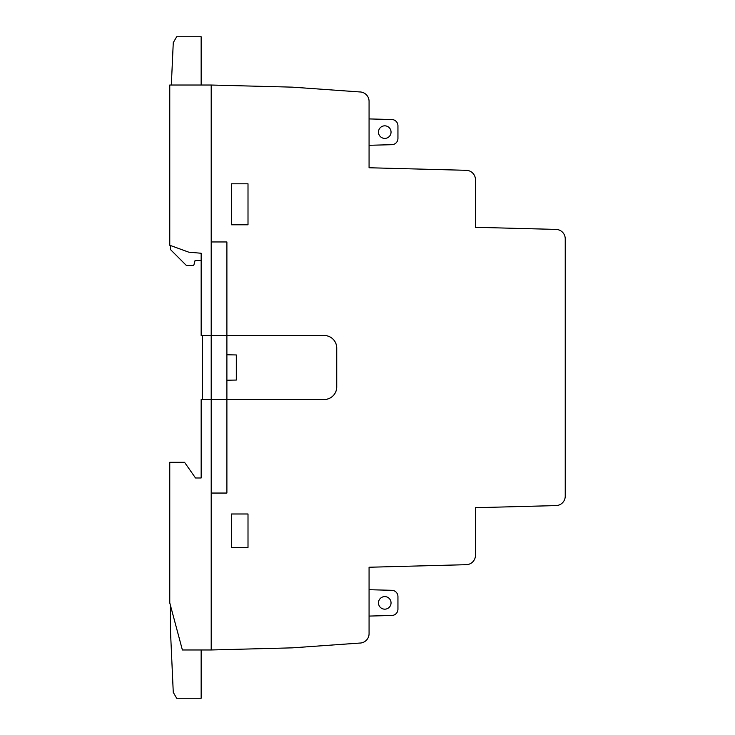 <?xml version="1.0" encoding="UTF-8"?>
<svg xmlns="http://www.w3.org/2000/svg" width="735" height="735" viewBox="0 0 735 735"><rect width="100%" height="100%" fill="white"/><g stroke="black" fill="none" stroke-linecap="round" stroke-linejoin="round"><path stroke-width="1.1" d="M384.763 125.832A6.275 6.275 0 0 1 390.202 135.249A6.275 6.275 0 0 1 379.324 135.249A6.275 6.275 0 0 1 384.763 125.832M369.071 145.291L391.829 144.694A6.275 6.275 0 0 0 397.947 138.419L397.947 125.795A6.275 6.275 0 0 0 391.829 119.52L369.071 118.923M384.763 609.168A6.275 6.275 0 0 0 390.202 599.751A6.275 6.275 0 0 0 379.324 599.751A6.275 6.275 0 0 0 384.763 609.168M369.071 589.709L391.829 590.306A6.275 6.275 0 0 1 397.947 596.581L397.947 609.205A6.275 6.275 0 0 1 391.829 615.48L369.071 616.077M188.923 252.188L201.16 253.253L201.16 260.475L195.087 260.475L193.737 265.5L186.405 265.5L170.401 249.487L170.401 245.49L188.61 252.114L169.767 245.26L169.767 85.03L211.202 85.03L211.202 649.97L182.381 649.97L169.813 603.049A1.259 1.259 0 0 1 169.767 602.728L169.767 462.287L184.522 462.287L195.51 477.98L201.16 477.98L201.16 399.518L202.41 399.518L202.41 335.491L201.16 335.491L201.16 253.253L188.923 252.188A1.259 1.259 0 0 1 188.61 252.114M369.071 101.347L369.071 167.764L466.293 170.309A9.417 9.417 0 0 1 475.462 179.726L475.462 227.299L556.064 229.412A9.417 9.417 0 0 1 565.233 238.82L565.233 496.18A9.417 9.417 0 0 1 556.064 505.588L475.462 507.701L475.462 555.283A9.417 9.417 0 0 1 466.293 564.691L369.071 567.236L369.071 633.653A9.417 9.417 0 0 1 359.654 643.07L292.337 647.847L211.202 649.97L211.202 85.03L292.337 87.153L359.654 91.939A9.417 9.417 0 0 1 369.071 101.347M182.381 649.97L201.151 649.97L201.151 698.25L176.676 698.25L173.267 692.352L170.401 629.206L170.401 605.465L171.733 610.206M171.338 85.03L173.267 42.658L176.676 36.75L201.151 36.75L201.151 85.03M201.16 399.518L324.19 399.518A12.55 12.55 0 0 0 336.74 386.959L336.74 348.041A12.55 12.55 0 0 0 324.19 335.491L201.16 335.491M226.894 399.491L324.19 399.491A12.532 12.532 0 0 0 336.722 386.959L336.722 348.041A12.532 12.532 0 0 0 324.19 335.509L226.894 335.509L226.894 399.491M226.894 380.215L236.312 380.059L236.312 354.95L226.894 354.784M248.007 513.986L231.516 513.986L231.516 547.428L248.007 547.428L248.007 513.986M231.516 224.781L248.007 224.781L248.007 183.805L231.516 183.814L231.516 224.781M565.233 496.18L565.233 265.813M565.233 287.78L565.233 311.006M565.233 464.796L565.233 496.235M226.894 399.518L226.894 493.047L211.202 493.047M211.202 241.962L226.894 241.962L226.894 335.491"/></g></svg>
